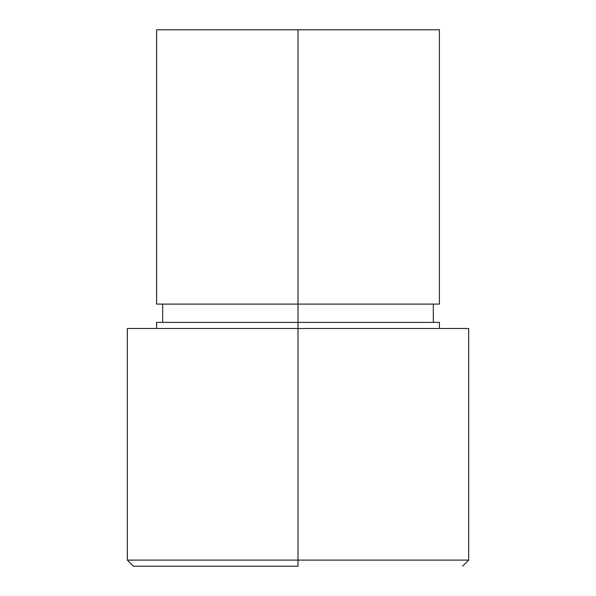 <?xml version="1.0" encoding="UTF-8"?>
<svg xmlns="http://www.w3.org/2000/svg" width="596" height="596" viewBox="0 0 596 596"><rect width="100%" height="100%" fill="white"/><g stroke="black" fill="none" stroke-linecap="round" stroke-linejoin="round"><path stroke-width="0.89" d="M298 560.106L298 566.2L133.422 566.2L298 566.2L298 560.106L468.672 560.106L298 560.106L298 328.478L298 560.106L127.328 560.106L298 560.106M298 29.8L298 304.094L439.416 304.094L298 304.094L298 328.478L127.328 328.478L468.672 328.478L298 328.478L298 322.384L156.584 322.384L439.416 322.384L298 322.384L298 304.094L156.584 304.094L298 304.094L298 29.8L156.584 29.8L439.416 29.8L298 29.8M468.672 328.478L468.672 560.106L462.578 566.2M439.416 29.8L439.416 304.094M433.322 304.094L433.322 322.384M439.416 322.384L439.416 328.478M127.328 328.478L127.328 560.106L133.422 566.2M156.584 322.384L156.584 328.478M162.678 304.094L162.678 322.384M156.584 29.8L156.584 304.094"/></g></svg>
